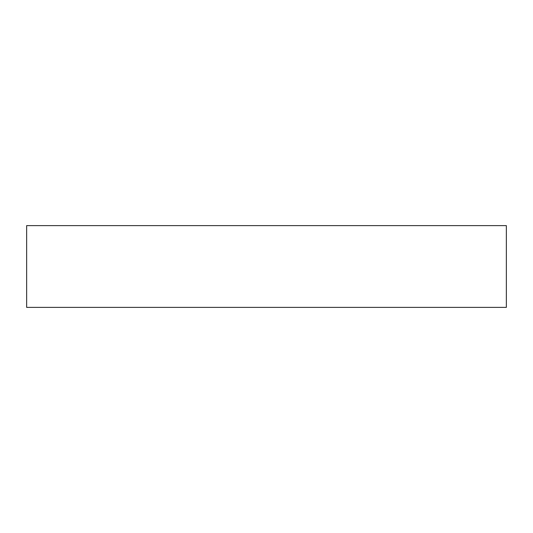 <?xml version="1.0" encoding="UTF-8"?>
<svg xmlns="http://www.w3.org/2000/svg" width="533" height="533" viewBox="0 0 533 533"><rect width="100%" height="100%" fill="white"/><g stroke="black" fill="none" stroke-linecap="round" stroke-linejoin="round"><path stroke-width="0.8" d="M506.35 225.626L26.65 225.626L26.65 307.374L506.35 307.374L506.35 225.626"/></g></svg>
